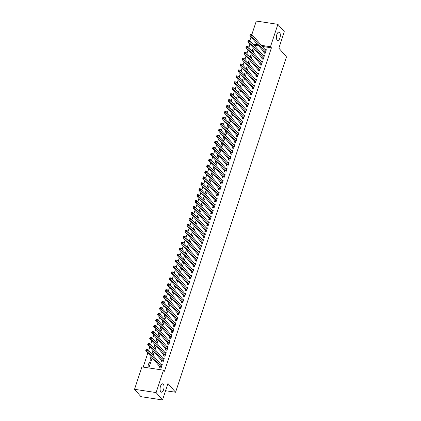 <?xml version="1.0" encoding="UTF-8"?>
<svg xmlns="http://www.w3.org/2000/svg" width="421" height="421" viewBox="0 0 421 421"><rect width="100%" height="100%" fill="white"/><g stroke="black" fill="none" stroke-linecap="round" stroke-linejoin="round"><path stroke-width="0.63" d="M277.107 40.074A4.221 1.889 -81.4 0 1 276.644 35.243A4.221 1.889 -81.4 0 1 279.002 32.101A4.221 1.889 -81.4 0 1 279.623 32.475A4.221 1.889 -81.4 0 1 280.091 37.306A4.221 1.889 -81.4 0 1 277.734 40.448A4.221 1.889 -81.4 0 1 277.107 40.074M160.785 391.809A4.221 1.889 -81.4 0 1 160.317 386.973A4.221 1.889 -81.4 0 1 162.68 383.831A4.221 1.889 -81.4 0 1 163.301 384.205A4.221 1.889 -81.4 0 1 163.769 389.041A4.221 1.889 -81.4 0 1 161.406 392.183A4.221 1.889 -81.4 0 1 160.785 391.809M250.49 44.631L249.853 44.537L248.885 47.478M248.043 50.015L246.916 53.414M246.08 55.951L244.954 59.356M244.117 61.892L242.991 65.292M242.149 67.834L241.028 71.233M240.186 73.77L239.06 77.175M238.223 79.711L237.097 83.111M236.26 85.652L235.134 89.052M234.292 91.589L233.166 94.993M232.329 97.53L231.203 100.929M230.366 103.471L229.24 106.871M228.398 109.407L227.277 112.812M226.435 115.349L225.309 118.748M224.472 121.285L223.346 124.69M222.509 127.226L221.383 130.626M220.541 133.168L219.42 136.567M218.578 139.104L217.452 142.508M216.615 145.045L215.489 148.445M214.652 150.986L213.526 154.386M212.684 156.922L211.563 160.327M210.721 162.864L209.595 166.263M208.758 168.8L207.632 172.205M206.795 174.741L205.669 178.141M204.827 180.683L203.706 184.082M202.864 186.619L201.738 190.024M200.901 192.56L199.775 195.96M198.938 198.501L197.812 201.901M196.97 204.438L195.849 207.842M195.007 210.379L193.881 213.779M193.044 216.32L191.918 219.72M191.081 222.256L189.955 225.661M189.113 228.198L187.992 231.597M187.15 234.134L186.024 237.539M185.187 240.075L184.061 243.475M183.224 246.017L182.098 249.416M181.256 251.953L180.13 255.358M179.293 257.894L178.167 261.294M177.33 263.835L176.204 267.235M175.362 269.772L174.241 273.176M173.399 275.713L172.273 279.112M171.436 281.649L170.31 285.054M169.474 287.59L168.347 290.99M167.505 293.532L166.384 296.931M165.542 299.468L164.416 302.873M163.58 305.409L162.453 308.809M161.617 311.351L160.49 314.75M159.648 317.287L158.528 320.691M157.686 323.228L156.559 326.628M155.723 329.164L154.596 332.569M153.76 335.105L152.634 338.51M151.792 341.047L150.671 344.446M149.829 346.983L148.702 350.388M147.866 352.924L143.177 367.091M249.853 44.537L248.906 43.442L249.058 42.984M249.895 40.442L251.021 37.043M251.858 34.506L256.31 21.05L277.886 24.334L270.482 46.72L261.278 45.326M277.886 24.334L284.307 31.707L278.865 48.157L286.475 56.898L175.573 392.24L167.963 383.499L162.522 399.95L140.946 396.666L134.525 389.293L141.93 366.901L163.506 370.185L156.102 392.577L134.525 389.293M165.574 390.72L175.573 392.24M250.263 57.261L251.553 57.456L252.368 54.983M250.137 57.114L251.263 53.709M262.078 58.045L261.762 59.008L263.22 59.229L264.399 55.667L262.957 55.446M246.338 69.139L247.627 69.333L248.443 66.865M246.206 68.991L247.332 65.592M258.147 69.923L257.831 70.886L259.289 71.107L260.467 67.544L259.031 67.328M242.407 81.016L243.696 81.216L244.512 78.743M242.28 80.869L243.406 77.469M254.221 81.806L253.905 82.763L255.363 82.99L256.542 79.422L255.1 79.206M238.481 92.899L239.77 93.094L240.586 90.62M238.349 92.746L239.475 89.347M250.29 93.683L249.974 94.646L251.432 94.867L252.611 91.304L251.174 91.083M234.55 104.776L235.839 104.971L236.655 102.503M234.423 104.629L235.55 101.224M246.364 105.56L246.043 106.524L247.506 106.745L248.679 103.182L247.243 102.961M230.624 116.654L231.913 116.849L232.729 114.38M230.492 116.506L231.618 113.107M242.433 117.443L242.117 118.401L243.575 118.622L244.754 115.059L243.312 114.844M226.693 128.531L227.982 128.731L228.798 126.258M226.566 128.384L227.693 124.984M238.507 129.321L238.186 130.278L239.644 130.505L240.823 126.937L239.386 126.721M222.767 140.414L224.056 140.609L224.872 138.135M222.635 140.261L223.761 136.862M234.576 141.198L234.26 142.161L235.718 142.382L236.897 138.819L235.455 138.598M218.836 152.291L220.125 152.486L220.941 150.018M218.71 152.144L219.83 148.739M230.65 153.076L230.329 154.039L231.787 154.26L232.966 150.697L231.529 150.476M214.91 164.169L216.199 164.364L217.015 161.896M214.778 164.022L215.905 160.622M226.719 164.958L226.403 165.916L227.861 166.137L229.04 162.574L227.598 162.359M210.979 176.046L212.268 176.246L213.084 173.773M210.853 175.899L211.974 172.499M222.793 176.836L222.472 177.799L223.93 178.02L225.109 174.452L223.672 174.236M207.053 187.929L208.342 188.124L209.158 185.65M206.921 187.782L208.048 184.377M218.862 188.713L218.546 189.676L220.004 189.897L221.183 186.335L219.741 186.114M203.122 199.807L204.411 200.001L205.227 197.533M202.996 199.659L204.117 196.254M214.936 200.591L214.615 201.554L216.073 201.775L217.252 198.212L215.815 197.991M199.196 211.684L200.48 211.879L201.301 209.411M199.065 211.537L200.191 208.137M211.005 212.473L210.689 213.431L212.147 213.652L213.326 210.09L211.884 209.874M195.265 223.562L196.554 223.761L197.37 221.288M195.139 223.414L196.26 220.015M207.079 224.351L206.758 225.314L208.216 225.535L209.395 221.972L207.958 221.751M191.339 235.444L192.623 235.639L193.444 233.166M191.208 235.297L192.334 231.892M203.148 236.228L202.833 237.191L204.29 237.412L205.469 233.85L204.027 233.629M187.408 247.322L188.697 247.516L189.513 245.048M187.282 247.174L188.403 243.77M199.222 248.106L198.901 249.069L200.359 249.29L201.538 245.727L200.101 245.506M183.477 259.199L184.766 259.394L185.587 256.926M183.351 259.052L184.477 255.652M195.291 259.989L194.976 260.946L196.433 261.167L197.612 257.605L196.17 257.389M179.551 271.077L180.841 271.277L181.656 268.803M179.425 270.929L180.546 267.53M191.366 271.866L191.045 272.829L192.502 273.05L193.681 269.487L192.244 269.266M175.62 282.959L176.909 283.154L177.73 280.681M175.494 282.812L176.62 279.407M187.434 283.743L187.119 284.707L188.576 284.928L189.755 281.365L188.313 281.144M171.694 294.837L172.984 295.032L173.799 292.563M171.563 294.689L172.689 291.29M183.509 295.621L183.188 296.584L184.645 296.805L185.824 293.242L184.387 293.027M167.763 306.714L169.053 306.909L169.874 304.441M167.637 306.567L168.763 303.167M179.578 307.504L179.262 308.461L180.72 308.688L181.898 305.12L180.456 304.904M163.837 318.592L165.127 318.792L165.942 316.318M163.706 318.444L164.832 315.045M175.652 319.381L175.331 320.344L176.788 320.565L177.967 317.002L176.531 316.781M159.906 330.474L161.196 330.669L162.017 328.201M159.78 330.327L160.906 326.922M171.721 331.259L171.405 332.222L172.863 332.443L174.041 328.88L172.599 328.659M155.98 342.352L157.27 342.547L158.085 340.079M155.849 342.205L156.975 338.805M167.795 343.141L167.474 344.099L168.932 344.32L170.11 340.757L168.674 340.542M152.049 354.229L153.339 354.429L154.16 351.956M151.923 354.082L153.049 350.682M163.864 355.019L163.548 355.977L165.006 356.203L166.184 352.635L164.743 352.419M147.955 366.086L149.413 366.307L150.592 362.744L149.134 362.518L147.955 366.086M159.938 366.896L159.617 367.859L161.075 368.08L162.253 364.518L160.817 364.297M163.506 370.185L164.458 371.275L271.434 47.815L262.23 46.415M258.715 45.884L254.005 45.163M161.901 360.955L161.58 361.918L163.038 362.139L164.216 358.576L162.78 358.355M151.081 356.619L149.918 360.144L151.376 360.365L152.191 357.897M165.827 349.077L165.511 350.04L166.969 350.261L168.147 346.699L166.705 346.478M154.018 348.293L155.307 348.488L156.123 346.015M153.886 348.146L155.012 344.741M169.758 337.2L169.437 338.163L170.894 338.384L172.073 334.821L170.637 334.6M157.943 336.411L159.233 336.611L160.048 334.137M157.817 336.263L158.938 332.864M173.684 325.322L173.368 326.28L174.826 326.501L176.004 322.939L174.562 322.723M161.875 324.533L163.164 324.728L163.98 322.26M161.743 324.386L162.869 320.986M177.615 313.44L177.294 314.403L178.751 314.624L179.93 311.061L178.493 310.84M165.8 312.656L167.09 312.85L167.905 310.382M165.674 312.508L166.795 309.103M181.54 301.562L181.225 302.525L182.682 302.746L183.861 299.184L182.419 298.963M169.731 300.778L171.021 300.973L171.836 298.5M169.6 300.631L170.726 297.226M185.472 289.685L185.151 290.648L186.614 290.869L187.787 287.301L186.35 287.085M173.657 288.895L174.947 289.095L175.762 286.622M173.531 288.748L174.657 285.349M189.397 277.807L189.082 278.765L190.539 278.986L191.718 275.423L190.276 275.208M177.588 277.018L178.878 277.213L179.693 274.745M177.457 276.871L178.583 273.471M193.328 265.925L193.007 266.888L194.47 267.109L195.644 263.546L194.207 263.325M181.514 265.141L182.803 265.335L183.619 262.867M181.388 264.993L182.514 261.588M197.254 254.047L196.939 255.01L198.396 255.231L199.575 251.669L198.138 251.448M185.445 253.263L186.735 253.458L187.55 250.984M185.314 253.11L186.44 249.711M201.185 242.17L200.87 243.127L202.327 243.354L203.506 239.786L202.064 239.57M189.371 241.38L190.66 241.58L191.476 239.107M189.245 241.233L190.371 237.833M205.111 230.292L204.795 231.25L206.253 231.471L207.432 227.908L205.995 227.693M193.302 229.503L194.591 229.698L195.407 227.229M193.171 229.356L194.297 225.956M209.042 218.41L208.727 219.373L210.184 219.594L211.363 216.031L209.921 215.81M197.228 217.625L198.517 217.82L199.333 215.352M197.102 217.478L198.228 214.073M212.973 206.532L212.652 207.495L214.11 207.716L215.289 204.153L213.852 203.932M201.159 205.748L202.448 205.943L203.264 203.469M201.028 205.595L202.154 202.196M216.899 194.655L216.583 195.612L218.041 195.839L219.22 192.271L217.778 192.055M205.085 193.865L206.374 194.06L207.195 191.592M204.959 193.718L206.085 190.318M220.83 182.772L220.509 183.735L221.967 183.956L223.146 180.393L221.709 180.177M209.016 181.988L210.305 182.182L211.121 179.714M208.884 181.84L210.011 178.441M224.756 170.894L224.44 171.857L225.898 172.078L227.077 168.516L225.635 168.295M212.942 170.11L214.231 170.305L215.052 167.832M212.815 169.963L213.942 166.558M228.687 159.017L228.366 159.98L229.824 160.201L231.003 156.638L229.566 156.417M216.873 158.228L218.162 158.428L218.978 155.954M216.741 158.08L217.868 154.681M232.613 147.139L232.297 148.097L233.755 148.324L234.934 144.756L233.492 144.54M220.799 146.35L222.088 146.545L222.909 144.077M220.672 146.203L221.799 142.803M236.544 135.257L236.223 136.22L237.681 136.441L238.86 132.878L237.423 132.657M224.73 134.473L226.019 134.667L226.835 132.199M224.598 134.325L225.724 130.92M240.47 123.379L240.154 124.342L241.612 124.563L242.791 121.001L241.349 120.78M228.656 122.595L229.945 122.79L230.766 120.317M228.529 122.448L229.655 119.043M244.401 111.502L244.08 112.465L245.538 112.686L246.717 109.123L245.28 108.902M232.587 110.712L233.876 110.912L234.692 108.439M232.46 110.565L233.581 107.166M248.327 99.624L248.011 100.582L249.469 100.803L250.648 97.24L249.206 97.025M236.513 98.835L237.802 99.03L238.623 96.562M236.386 98.688L237.512 95.288M252.258 87.742L251.937 88.705L253.395 88.926L254.573 85.363L253.137 85.142M240.444 86.958L241.733 87.152L242.549 84.684M240.317 86.81L241.438 83.405M256.184 75.864L255.868 76.827L257.326 77.048L258.505 73.486L257.063 73.265M244.375 75.08L245.659 75.275L246.48 72.801M244.243 74.933L245.369 71.528M260.115 63.987L259.794 64.95L261.252 65.171L262.43 61.603L260.994 61.387M248.301 63.197L249.59 63.397L250.406 60.924M248.174 63.05L249.295 59.65M264.041 52.109L263.725 53.067L265.183 53.288L266.361 49.725L264.92 49.51M252.232 51.32L253.516 51.515L254.337 49.047M252.1 51.173L253.226 47.773M257.763 44.789L253.053 44.073M249.542 43.537L248.906 43.442M162.522 399.95L156.102 392.577M271.434 47.815L270.482 46.72M150.244 363.797L149.134 362.518M160.264 367.954L159.912 366.823A0.658 0.295 98.6 0 0 159.838 366.675L145.761 350.509L146.25 349.025L147.708 349.246L161.785 365.412A0.658 0.295 98.6 0 0 161.885 365.47A0.658 0.295 98.6 0 0 161.89 365.47L161.938 365.475M146.818 349.267L147.708 349.246L147.218 350.73L145.761 350.509L146.034 349.772L146.619 349.862L146.818 349.267L146.234 349.177L146.034 349.772M161.396 367.117L161.369 367.044A0.658 0.295 98.6 0 0 161.296 366.896L146.619 349.862M162.227 362.018L161.875 360.881A0.658 0.295 98.6 0 0 161.801 360.739L147.724 344.567L148.218 343.083L149.676 343.304L163.911 359.502M148.781 343.331L149.676 343.304L149.181 344.788L147.724 344.567L148.003 343.836L148.581 343.92L148.781 343.331L148.197 343.241L148.003 343.836M163.359 361.181L163.332 361.102A0.658 0.295 98.6 0 0 163.259 360.96L148.581 343.92M164.19 356.077L163.843 354.94A0.658 0.295 98.6 0 0 163.764 354.798L149.692 338.626L150.181 337.142L151.639 337.363L165.879 353.561M150.744 337.389L151.639 337.363L151.15 338.852L149.692 338.626L149.965 337.895L150.55 337.984L150.744 337.389L150.16 337.3L149.965 337.895M165.321 355.24L165.3 355.166A0.658 0.295 98.6 0 0 165.221 355.019L150.55 337.984M166.158 350.14L165.806 349.004A0.658 0.295 98.6 0 0 165.732 348.856L151.655 332.69L152.144 331.206L153.602 331.427L167.842 347.62M152.707 331.448L153.602 331.427L153.112 332.911L151.655 332.69L151.928 331.953L152.513 332.043L152.707 331.448L152.123 331.359L151.928 331.953M167.284 349.298L167.263 349.225A0.658 0.295 98.6 0 0 167.19 349.077L152.513 332.043M168.121 344.199L167.769 343.062A0.658 0.295 98.6 0 0 167.695 342.92L153.618 326.749L154.107 325.265L155.565 325.486L169.805 341.684M154.675 325.512L155.565 325.486L155.075 326.97L153.618 326.749L153.891 326.017L154.475 326.107L154.675 325.512L154.091 325.422L153.891 326.017M169.253 343.362L169.226 343.283A0.658 0.295 98.6 0 0 169.153 343.141L154.475 326.107M170.084 338.258L169.731 337.126A0.658 0.295 98.6 0 0 169.658 336.979L155.581 320.813L156.075 319.323L157.533 319.55L171.768 335.742M156.638 319.571L157.533 319.55L157.038 321.034L155.581 320.813L155.859 320.076L156.438 320.165L156.638 319.571L156.054 319.481L155.859 320.076M171.215 337.421L171.189 337.347A0.658 0.295 98.6 0 0 171.115 337.2L156.438 320.165M172.047 332.322L171.7 331.185A0.658 0.295 98.6 0 0 171.621 331.038L157.549 314.871L158.038 313.387L159.496 313.608L173.736 329.806M158.601 313.629L159.496 313.608L159.006 315.092L157.549 314.871L157.822 314.134L158.407 314.224L158.601 313.629L158.017 313.545L157.822 314.134M173.178 331.48L173.157 331.406A0.658 0.295 98.6 0 0 173.084 331.264L158.407 314.224M174.015 326.38L173.662 325.244A0.658 0.295 98.6 0 0 173.589 325.101L159.512 308.93L160.001 307.446L161.459 307.667L175.699 323.865M160.564 307.693L161.459 307.667L160.969 309.151L159.512 308.93L159.785 308.198L160.369 308.288L160.564 307.693L159.985 307.604L159.785 308.198M175.141 325.544L175.12 325.465A0.658 0.295 98.6 0 0 175.047 325.322L160.369 308.288M175.978 320.439L175.625 319.307A0.658 0.295 98.6 0 0 175.552 319.16L161.475 302.994L161.964 301.51L163.422 301.731L177.662 317.923M162.532 301.752L163.422 301.731L162.932 303.215L161.475 302.994L161.748 302.257L162.332 302.346L162.532 301.752L161.948 301.662L161.748 302.257M177.109 319.602L177.083 319.528A0.658 0.295 98.6 0 0 177.009 319.381L162.332 302.346M177.941 314.503L177.588 313.366A0.658 0.295 98.6 0 0 177.515 313.224L163.437 297.052L163.932 295.568L165.39 295.789L179.625 311.987M164.495 295.816L165.39 295.789L164.895 297.273L163.437 297.052L163.716 296.321L164.301 296.405L164.495 295.816L163.911 295.726L163.716 296.321M179.072 313.661L179.046 313.587A0.658 0.295 98.6 0 0 178.972 313.445L164.301 296.405M179.909 308.561L179.556 307.425A0.658 0.295 98.6 0 0 179.483 307.283L165.406 291.111L165.895 289.627L167.353 289.848L181.593 306.046M166.458 289.874L167.353 289.848L166.863 291.337L165.406 291.111L165.679 290.379L166.263 290.469L166.458 289.874L165.874 289.785L165.679 290.379M181.035 307.725L181.014 307.651A0.658 0.295 98.6 0 0 180.941 307.504L166.263 290.469M181.872 302.62L181.519 301.489A0.658 0.295 98.6 0 0 181.446 301.341L167.369 285.175L167.858 283.691L169.316 283.912L183.393 300.078A0.658 0.295 98.6 0 0 183.493 300.136L183.545 300.141M168.421 283.933L169.316 283.912L168.826 285.396L167.369 285.175L167.642 284.438L168.226 284.528L168.421 283.933L167.842 283.843L167.642 284.438M182.998 301.783L182.977 301.71A0.658 0.295 98.6 0 0 182.903 301.562L168.226 284.528M183.835 296.684L183.482 295.547A0.658 0.295 98.6 0 0 183.409 295.405L169.331 279.234L169.821 277.749L171.279 277.971L185.356 294.142A0.658 0.295 98.6 0 0 185.456 294.2L185.508 294.205M170.389 277.997L171.279 277.971L170.789 279.455L169.331 279.234L169.605 278.502L170.189 278.591L170.389 277.997L169.805 277.907L169.605 278.502M184.966 295.847L184.94 295.768A0.658 0.295 98.6 0 0 184.866 295.626L170.189 278.591M185.798 290.743L185.445 289.611A0.658 0.295 98.6 0 0 185.372 289.464L171.294 273.297L171.789 271.808L173.247 272.029L187.482 288.227M172.352 272.055L173.247 272.029L172.752 273.518L171.294 273.297L171.573 272.561L172.157 272.65L172.352 272.055L171.768 271.966L171.573 272.561M186.929 289.906L186.903 289.832A0.658 0.295 98.6 0 0 186.829 289.685L172.157 272.65M187.766 284.807L187.413 283.67A0.658 0.295 98.6 0 0 187.34 283.522L173.263 267.356L173.752 265.872L175.21 266.093L189.45 282.286M174.315 266.114L175.21 266.093L174.72 267.577L173.263 267.356L173.536 266.619L174.12 266.709L174.315 266.114L173.731 266.03L173.536 266.619M188.892 283.964L188.871 283.891A0.658 0.295 98.6 0 0 188.797 283.749L174.12 266.709M189.729 278.865L189.376 277.728A0.658 0.295 98.6 0 0 189.303 277.586L175.225 261.415L175.715 259.931L177.173 260.152L191.25 276.323A0.658 0.295 98.6 0 0 191.35 276.381L191.402 276.387M176.278 260.178L177.173 260.152L176.683 261.636L175.225 261.415L175.499 260.683L176.083 260.773L176.278 260.178L175.699 260.089L175.499 260.683M190.855 278.028L190.834 277.949A0.658 0.295 98.6 0 0 190.76 277.807L176.083 260.773M191.692 272.924L191.339 271.792A0.658 0.295 98.6 0 0 191.266 271.645L177.188 255.479L177.678 253.989L179.141 254.216L193.376 270.408M178.246 254.237L179.141 254.216L178.646 255.7L177.188 255.479L177.467 254.742L178.046 254.831L178.246 254.237L177.662 254.147L177.467 254.742M192.823 272.087L192.797 272.013A0.658 0.295 98.6 0 0 192.723 271.866L178.046 254.831M193.655 266.988L193.302 265.851A0.658 0.295 98.6 0 0 193.228 265.704L179.151 249.537L179.646 248.053L181.104 248.274L195.339 264.472M180.209 248.301L181.104 248.274L180.609 249.758L179.151 249.537L179.43 248.806L180.014 248.89L180.209 248.301L179.625 248.211L179.43 248.806M194.786 266.146L194.765 266.072A0.658 0.295 98.6 0 0 194.686 265.93L180.014 248.89M195.623 261.046L195.27 259.91A0.658 0.295 98.6 0 0 195.197 259.768L181.119 243.596L181.609 242.112L183.067 242.333L197.307 258.531M182.172 242.359L183.067 242.333L182.577 243.817L181.119 243.596L181.393 242.864L181.977 242.954L182.172 242.359L181.588 242.27L181.393 242.864M196.749 260.21L196.728 260.136A0.658 0.295 98.6 0 0 196.654 259.989L181.977 242.954M197.586 255.105L197.233 253.974A0.658 0.295 98.6 0 0 197.16 253.826L183.082 237.66L183.572 236.176L185.03 236.397L199.27 252.589M184.135 236.418L185.03 236.397L184.54 237.881L183.082 237.66L183.356 236.923L183.94 237.012L184.135 236.418L183.556 236.328L183.356 236.923M198.712 254.268L198.691 254.195A0.658 0.295 98.6 0 0 198.617 254.047L183.94 237.012M199.549 249.169L199.196 248.032A0.658 0.295 98.6 0 0 199.122 247.89L185.045 231.718L185.535 230.234L186.998 230.455L201.233 246.653M186.103 230.482L186.998 230.455L186.503 231.939L185.045 231.718L185.324 230.987L185.903 231.071L186.103 230.482L185.519 230.392L185.324 230.987M200.68 248.332L200.654 248.253A0.658 0.295 98.6 0 0 200.58 248.111L185.903 231.071M201.512 243.227L201.164 242.096A0.658 0.295 98.6 0 0 201.085 241.949L187.008 225.777L187.503 224.293L188.961 224.514L203.196 240.712M188.066 224.54L188.961 224.514L188.466 226.003L187.008 225.777L187.287 225.046L187.871 225.135L188.066 224.54L187.482 224.451L187.287 225.046M202.643 242.391L202.622 242.317A0.658 0.295 98.6 0 0 202.543 242.17L187.871 225.135M203.48 237.291L203.127 236.155A0.658 0.295 98.6 0 0 203.054 236.007L188.976 219.841L189.466 218.357L190.924 218.578L205.001 234.744A0.658 0.295 98.6 0 0 205.095 234.802L205.148 234.807M190.029 218.599L190.924 218.578L190.434 220.062L188.976 219.841L189.25 219.104L189.834 219.194L190.029 218.599L189.445 218.51L189.25 219.104M204.606 236.449L204.585 236.376A0.658 0.295 98.6 0 0 204.511 236.228L189.834 219.194M205.443 231.35L205.09 230.213A0.658 0.295 98.6 0 0 205.016 230.071L190.939 213.9L191.429 212.416L192.886 212.637L207.127 228.835M191.992 212.663L192.886 212.637L192.397 214.121L190.939 213.9L191.213 213.168L191.797 213.258L191.992 212.663L191.413 212.573L191.213 213.168M206.574 230.513L206.548 230.434A0.658 0.295 98.6 0 0 206.474 230.292L191.797 213.258M207.406 225.409L207.053 224.277A0.658 0.295 98.6 0 0 206.979 224.13L192.902 207.963L193.397 206.474L194.855 206.7L209.09 222.893M193.96 206.722L194.855 206.7L194.36 208.185L192.902 207.963L193.181 207.227L193.76 207.316L193.96 206.722L193.376 206.632L193.181 207.227M208.537 224.572L208.511 224.498A0.658 0.295 98.6 0 0 208.437 224.351L193.76 207.316M209.369 219.473L209.021 218.336A0.658 0.295 98.6 0 0 208.942 218.189L194.865 202.022L195.36 200.538L196.817 200.759L211.053 216.957M195.923 200.78L196.817 200.759L196.328 202.243L194.865 202.022L195.144 201.285L195.728 201.375L195.923 200.78L195.339 200.696L195.144 201.285M210.5 218.631L210.479 218.557A0.658 0.295 98.6 0 0 210.4 218.415L195.728 201.375M211.337 213.531L210.984 212.395A0.658 0.295 98.6 0 0 210.91 212.252L196.833 196.081L197.323 194.597L198.78 194.818L213.021 211.016M197.886 194.844L198.78 194.818L198.291 196.302L196.833 196.081L197.107 195.349L197.691 195.439L197.886 194.844L197.302 194.755L197.107 195.349M212.463 212.694L212.442 212.616A0.658 0.295 98.6 0 0 212.368 212.473L197.691 195.439M213.3 207.59L212.947 206.458A0.658 0.295 98.6 0 0 212.873 206.311L198.796 190.145L199.286 188.661L200.743 188.882L214.984 205.074M199.854 188.903L200.743 188.882L200.254 190.366L198.796 190.145L199.07 189.408L199.654 189.497L199.854 188.903L199.27 188.813L199.07 189.408M214.431 206.753L214.405 206.679A0.658 0.295 98.6 0 0 214.331 206.532L199.654 189.497M215.263 201.654L214.91 200.517A0.658 0.295 98.6 0 0 214.836 200.375L200.759 184.203L201.254 182.719L202.712 182.94L216.947 199.138M201.817 182.967L202.712 182.94L202.217 184.424L200.759 184.203L201.038 183.472L201.617 183.556L201.817 182.967L201.233 182.877L201.038 183.472M216.394 200.812L216.368 200.738A0.658 0.295 98.6 0 0 216.294 200.596L201.617 183.556M217.225 195.712L216.878 194.576A0.658 0.295 98.6 0 0 216.799 194.434L202.727 178.262L203.217 176.778L204.674 176.999L218.915 193.197M203.78 177.025L204.674 176.999L204.185 178.488L202.727 178.262L203.001 177.53L203.585 177.62L203.78 177.025L203.196 176.936L203.001 177.53M218.357 194.876L218.336 194.802A0.658 0.295 98.6 0 0 218.257 194.655L203.585 177.62M219.194 189.771L218.841 188.64A0.658 0.295 98.6 0 0 218.767 188.492L204.69 172.326L205.18 170.842L206.637 171.063L220.878 187.256M205.743 171.084L206.637 171.063L206.148 172.547L204.69 172.326L204.964 171.589L205.548 171.679L205.743 171.084L205.159 170.994L204.964 171.589M220.32 188.934L220.299 188.861A0.658 0.295 98.6 0 0 220.225 188.713L205.548 171.679M221.157 183.835L220.804 182.698A0.658 0.295 98.6 0 0 220.73 182.556L206.653 166.384L207.143 164.9L208.6 165.121L222.841 181.319M207.711 165.148L208.6 165.121L208.111 166.605L206.653 166.384L206.927 165.653L207.511 165.742L207.711 165.148L207.127 165.058L206.927 165.653M222.288 182.998L222.262 182.919A0.658 0.295 98.6 0 0 222.188 182.777L207.511 165.742M223.119 177.894L222.767 176.762A0.658 0.295 98.6 0 0 222.693 176.615L208.616 160.448L209.111 158.959L210.568 159.185L224.803 175.378M209.674 159.206L210.568 159.185L210.074 160.669L208.616 160.448L208.895 159.712L209.474 159.801L209.674 159.206L209.09 159.117L208.895 159.712M224.251 177.057L224.225 176.983A0.658 0.295 98.6 0 0 224.151 176.836L209.474 159.801M225.082 171.957L224.735 170.821A0.658 0.295 98.6 0 0 224.656 170.673L210.584 154.507L211.074 153.023L212.531 153.244L226.609 169.41A0.658 0.295 98.6 0 0 226.703 169.468L226.756 169.479M211.637 153.265L212.531 153.244L212.042 154.728L210.584 154.507L210.858 153.77L211.442 153.86L211.637 153.265L211.053 153.181L210.858 153.77M226.214 171.115L226.193 171.042A0.658 0.295 98.6 0 0 226.119 170.9L211.442 153.86M227.051 166.016L226.698 164.879A0.658 0.295 98.6 0 0 226.624 164.737L212.547 148.566L213.037 147.082L214.494 147.303L228.735 163.501M213.6 147.329L214.494 147.303L214.005 148.787L212.547 148.566L212.821 147.834L213.405 147.924L213.6 147.329L213.021 147.239L212.821 147.834M228.177 165.179L228.156 165.1A0.658 0.295 98.6 0 0 228.082 164.958L213.405 147.924M229.013 160.075L228.661 158.943A0.658 0.295 98.6 0 0 228.587 158.796L214.51 142.63L214.999 141.14L216.457 141.367L230.534 157.533A0.658 0.295 98.6 0 0 230.634 157.591L230.687 157.596M215.568 141.388L216.457 141.367L215.968 142.851L214.51 142.63L214.784 141.893L215.368 141.982L215.568 141.388L214.984 141.298L214.784 141.893M230.145 159.238L230.119 159.164A0.658 0.295 98.6 0 0 230.045 159.017L215.368 141.982M230.976 154.139L230.624 153.002A0.658 0.295 98.6 0 0 230.55 152.86L216.473 136.688L216.968 135.204L218.425 135.425L232.66 151.623M217.531 135.451L218.425 135.425L217.931 136.909L216.473 136.688L216.752 135.957L217.336 136.041L217.531 135.451L216.947 135.362L216.752 135.957M232.108 153.297L232.082 153.223A0.658 0.295 98.6 0 0 232.008 153.081L217.336 136.041M232.945 148.197L232.592 147.061A0.658 0.295 98.6 0 0 232.513 146.918L218.441 130.747L218.931 129.263L220.388 129.484L234.629 145.682M219.494 129.51L220.388 129.484L219.899 130.973L218.441 130.747L218.715 130.015L219.299 130.105L219.494 129.51L218.909 129.421L218.715 130.015M234.071 147.361L234.05 147.287A0.658 0.295 98.6 0 0 233.976 147.139L219.299 130.105M234.907 142.256L234.555 141.124A0.658 0.295 98.6 0 0 234.481 140.977L220.404 124.811L220.893 123.327L222.351 123.548L236.428 139.714A0.658 0.295 98.6 0 0 236.528 139.772L236.581 139.777M221.457 123.569L222.351 123.548L221.862 125.032L220.404 124.811L220.678 124.074L221.262 124.163L221.457 123.569L220.878 123.479L220.678 124.074M236.034 141.419L236.013 141.345A0.658 0.295 98.6 0 0 235.939 141.198L221.262 124.163M236.87 136.32L236.518 135.183A0.658 0.295 98.6 0 0 236.444 135.041L222.367 118.869L222.856 117.385L224.314 117.606L238.554 133.804M223.425 117.633L224.314 117.606L223.825 119.09L222.367 118.869L222.641 118.138L223.225 118.222L223.425 117.633L222.841 117.543L222.641 118.138M238.002 135.483L237.976 135.404A0.658 0.295 98.6 0 0 237.902 135.262L223.225 118.222M238.833 130.378L238.481 129.247A0.658 0.295 98.6 0 0 238.407 129.1L224.33 112.928L224.825 111.444L226.282 111.665L240.517 127.863M225.388 111.691L226.282 111.665L225.788 113.154L224.33 112.928L224.609 112.196L225.193 112.286L225.388 111.691L224.803 111.602L224.609 112.196M239.965 129.542L239.938 129.468A0.658 0.295 98.6 0 0 239.865 129.321L225.193 112.286M240.801 124.442L240.449 123.306A0.658 0.295 98.6 0 0 240.375 123.158L226.298 106.992L226.787 105.508L228.245 105.729L242.485 121.922M227.351 105.75L228.245 105.729L227.756 107.213L226.298 106.992L226.572 106.255L227.156 106.345L227.351 105.75L226.766 105.666L226.572 106.255M241.928 123.6L241.907 123.527A0.658 0.295 98.6 0 0 241.833 123.379L227.156 106.345M242.764 118.501L242.412 117.364A0.658 0.295 98.6 0 0 242.338 117.222L228.261 101.051L228.75 99.566L230.208 99.788L244.448 115.986M229.313 99.814L230.208 99.788L229.719 101.272L228.261 101.051L228.535 100.319L229.119 100.409L229.313 99.814L228.735 99.724L228.535 100.319M243.891 117.664L243.87 117.585A0.658 0.295 98.6 0 0 243.796 117.443L229.119 100.409M244.727 112.56L244.375 111.428A0.658 0.295 98.6 0 0 244.301 111.281L230.224 95.114L230.713 93.625L232.176 93.851L246.411 110.044M231.282 93.872L232.176 93.851L231.682 95.335L230.224 95.114L230.503 94.378L231.082 94.467L231.282 93.872L230.697 93.783L230.503 94.378M245.859 111.723L245.832 111.649A0.658 0.295 98.6 0 0 245.759 111.502L231.082 94.467M246.69 106.624L246.338 105.487A0.658 0.295 98.6 0 0 246.264 105.339L232.187 89.173L232.681 87.689L234.139 87.91L248.216 104.076A0.658 0.295 98.6 0 0 248.311 104.14L248.364 104.145M233.245 87.931L234.139 87.91L233.644 89.394L232.187 89.173L232.466 88.436L233.05 88.526L233.245 87.931L232.66 87.847L232.466 88.436M247.822 105.782L247.801 105.708A0.658 0.295 98.6 0 0 247.722 105.566L233.05 88.526M248.658 100.682L248.306 99.545A0.658 0.295 98.6 0 0 248.232 99.403L234.155 83.232L234.644 81.748L236.102 81.969L250.342 98.167M235.207 81.995L236.102 81.969L235.613 83.453L234.155 83.232L234.429 82.5L235.013 82.59L235.207 81.995L234.623 81.906L234.429 82.5M249.785 99.845L249.764 99.766A0.658 0.295 98.6 0 0 249.69 99.624L235.013 82.59M250.621 94.741L250.269 93.609A0.658 0.295 98.6 0 0 250.195 93.462L236.118 77.296L236.607 75.812L238.065 76.033L252.305 92.225M237.17 76.054L238.065 76.033L237.576 77.517L236.118 77.296L236.391 76.559L236.976 76.648L237.17 76.054L236.591 75.964L236.391 76.559M251.747 93.904L251.726 93.83A0.658 0.295 98.6 0 0 251.653 93.683L236.976 76.648M252.584 88.805L252.232 87.668A0.658 0.295 98.6 0 0 252.158 87.526L238.081 71.354L238.57 69.87L240.033 70.091L254.268 86.289M239.139 70.118L240.033 70.091L239.538 71.575L238.081 71.354L238.36 70.623L238.939 70.707L239.139 70.118L238.554 70.028L238.36 70.623M253.716 87.968L253.689 87.889A0.658 0.295 98.6 0 0 253.616 87.747L238.939 70.707M254.547 82.863L254.2 81.727A0.658 0.295 98.6 0 0 254.121 81.585L240.044 65.413L240.538 63.929L241.996 64.15L256.231 80.348M241.101 64.176L241.996 64.15L241.501 65.639L240.044 65.413L240.323 64.681L240.907 64.771L241.101 64.176L240.517 64.087L240.323 64.681M255.679 82.027L255.658 81.953A0.658 0.295 98.6 0 0 255.579 81.806L240.907 64.771M256.515 76.922L256.163 75.791A0.658 0.295 98.6 0 0 256.089 75.643L242.012 59.477L242.501 57.993L243.959 58.214L258.199 74.406M243.064 58.235L243.959 58.214L243.47 59.698L242.012 59.477L242.285 58.74L242.87 58.829L243.064 58.235L242.48 58.145L242.285 58.74M257.641 76.085L257.62 76.012A0.658 0.295 98.6 0 0 257.547 75.864L242.87 58.829M258.478 70.986L258.126 69.849A0.658 0.295 98.6 0 0 258.052 69.707L243.975 53.535L244.464 52.051L245.922 52.272L260.162 68.47M245.027 52.299L245.922 52.272L245.432 53.756L243.975 53.535L244.248 52.804L244.833 52.893L245.027 52.299L244.448 52.209L244.248 52.804M259.61 70.149L259.583 70.07A0.658 0.295 98.6 0 0 259.51 69.928L244.833 52.893M260.441 65.044L260.089 63.913A0.658 0.295 98.6 0 0 260.015 63.766L245.938 47.599L246.432 46.11L247.89 46.336L262.125 62.529M246.995 46.357L247.89 46.336L247.395 47.82L245.938 47.599L246.217 46.863L246.795 46.952L246.995 46.357L246.411 46.268L246.217 46.863M261.573 64.208L261.546 64.134A0.658 0.295 98.6 0 0 261.473 63.987L246.795 46.952M262.404 59.108L262.057 57.972A0.658 0.295 98.6 0 0 261.978 57.824L247.901 41.658L248.395 40.174L249.853 40.395L264.088 56.588M248.958 40.416L249.853 40.395L249.364 41.879L247.901 41.658L248.18 40.921L248.764 41.011L248.958 40.416L248.374 40.332L248.18 40.921M263.535 58.266L263.514 58.193A0.658 0.295 98.6 0 0 263.435 58.051L248.764 41.011M264.372 53.167L264.02 52.03A0.658 0.295 98.6 0 0 263.946 51.888L249.869 35.717L250.358 34.233L251.816 34.454L266.056 50.652M250.921 34.48L251.816 34.454L251.326 35.938L249.869 35.717L250.142 34.985L250.727 35.075L250.921 34.48L250.337 34.39L250.142 34.985M265.498 52.33L265.477 52.251A0.658 0.295 98.6 0 0 265.404 52.109L250.727 35.075M161.369 367.044L159.912 366.823M161.296 366.896L159.838 366.675M163.332 361.102L161.875 360.881M163.259 360.96L161.801 360.739M165.3 355.166L163.843 354.94M165.221 355.019L163.764 354.798M167.263 349.225L165.806 349.004M167.19 349.077L165.732 348.856M169.226 343.283L167.769 343.062M169.153 343.141L167.695 342.92M171.189 337.347L169.731 337.126M171.115 337.2L169.658 336.979M173.157 331.406L171.7 331.185M173.084 331.264L171.621 331.038M175.12 325.465L173.662 325.244M175.047 325.322L173.589 325.101M177.083 319.528L175.625 319.307M177.009 319.381L175.552 319.16M179.046 313.587L177.588 313.366M178.972 313.445L177.515 313.224M181.014 307.651L179.556 307.425M180.941 307.504L179.483 307.283M182.977 301.71L181.519 301.489M182.903 301.562L181.446 301.341M184.94 295.768L183.482 295.547M184.866 295.626L183.409 295.405M186.903 289.832L185.445 289.611M186.829 289.685L185.372 289.464M188.871 283.891L187.413 283.67M188.797 283.749L187.34 283.522M190.834 277.949L189.376 277.728M190.76 277.807L189.303 277.586M192.797 272.013L191.339 271.792M192.723 271.866L191.266 271.645M194.765 266.072L193.302 265.851M194.686 265.93L193.228 265.704M196.728 260.136L195.27 259.91M196.654 259.989L195.197 259.768M198.691 254.195L197.233 253.974M198.617 254.047L197.16 253.826M200.654 248.253L199.196 248.032M200.58 248.111L199.122 247.89M202.622 242.317L201.164 242.096M202.543 242.17L201.085 241.949M204.585 236.376L203.127 236.155M204.511 236.228L203.054 236.007M206.548 230.434L205.09 230.213M206.474 230.292L205.016 230.071M208.511 224.498L207.053 224.277M208.437 224.351L206.979 224.13M210.479 218.557L209.021 218.336M210.4 218.415L208.942 218.189M212.442 212.616L210.984 212.395M212.368 212.473L210.91 212.252M214.405 206.679L212.947 206.458M214.331 206.532L212.873 206.311M216.368 200.738L214.91 200.517M216.294 200.596L214.836 200.375M218.336 194.802L216.878 194.576M218.257 194.655L216.799 194.434M220.299 188.861L218.841 188.64M220.225 188.713L218.767 188.492M222.262 182.919L220.804 182.698M222.188 182.777L220.73 182.556M224.225 176.983L222.767 176.762M224.151 176.836L222.693 176.615M226.193 171.042L224.735 170.821M226.119 170.9L224.656 170.673M228.156 165.1L226.698 164.879M228.082 164.958L226.624 164.737M230.119 159.164L228.661 158.943M230.045 159.017L228.587 158.796M232.082 153.223L230.624 153.002M232.008 153.081L230.55 152.86M234.05 147.287L232.592 147.061M233.976 147.139L232.513 146.918M236.013 141.345L234.555 141.124M235.939 141.198L234.481 140.977M237.976 135.404L236.518 135.183M237.902 135.262L236.444 135.041M239.938 129.468L238.481 129.247M239.865 129.321L238.407 129.1M241.907 123.527L240.449 123.306M241.833 123.379L240.375 123.158M243.87 117.585L242.412 117.364M243.796 117.443L242.338 117.222M245.832 111.649L244.375 111.428M245.759 111.502L244.301 111.281M247.801 105.708L246.338 105.487M247.722 105.566L246.264 105.339M249.764 99.766L248.306 99.545M249.69 99.624L248.232 99.403M251.726 93.83L250.269 93.609M251.653 93.683L250.195 93.462M253.689 87.889L252.232 87.668M253.616 87.747L252.158 87.526M255.658 81.953L254.2 81.727M255.579 81.806L254.121 81.585M257.62 76.012L256.163 75.791M257.547 75.864L256.089 75.643M259.583 70.07L258.126 69.849M259.51 69.928L258.052 69.707M261.546 64.134L260.089 63.913M261.473 63.987L260.015 63.766M263.514 58.193L262.057 57.972M263.435 58.051L261.978 57.824M265.477 52.251L264.02 52.03M265.404 52.109L263.946 51.888"/></g></svg>
